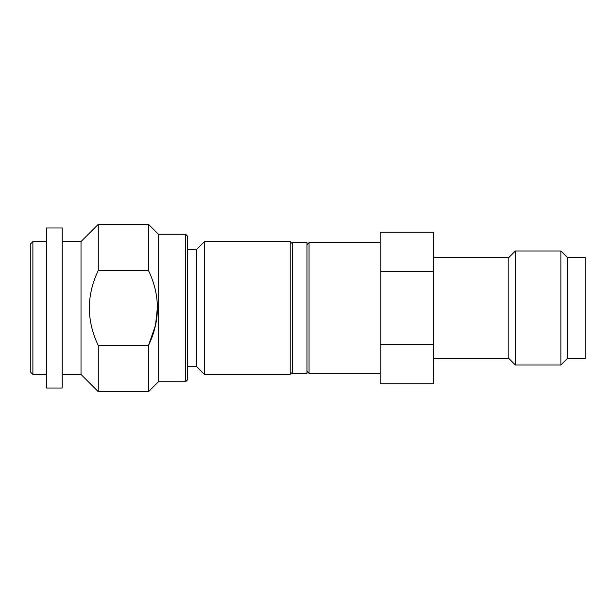 <?xml version="1.0" encoding="UTF-8"?>
<svg xmlns="http://www.w3.org/2000/svg" width="616" height="616" viewBox="0 0 616 616"><rect width="100%" height="100%" fill="white"/><g stroke="black" fill="none" stroke-linecap="round" stroke-linejoin="round"><path stroke-width="0.92" d="M187.703 249.418L196.596 249.418L196.596 366.582L187.703 366.582M290.221 374.42L290.221 241.58L204.443 241.58L204.443 374.42L290.221 374.42L292.307 372.334M290.221 241.58L292.307 243.666M185.616 234.257L187.703 236.344L187.703 379.656L185.616 381.743L185.616 234.257L158.42 234.257L148.479 224.316L148.479 270.463L98.267 270.463L98.267 224.316L81.012 241.58L62.178 241.58M148.479 224.316L98.267 224.316M32.894 241.58L30.8 243.666L30.8 372.334L32.894 374.42L32.894 241.58L46.493 241.58M46.493 374.42L32.894 374.42M46.493 227.982L46.493 388.018L62.178 388.018L62.178 227.982L46.493 227.982M81.012 241.58L81.012 374.42L62.178 374.42M155.194 326.172L148.479 345.538L98.267 345.538L98.267 391.684L81.012 374.42M98.267 345.538C86.379 320.505 86.379 295.48 98.267 270.463M155.194 289.828L155.656 291.899M157.373 308.008L155.656 324.093M158.42 234.257L158.42 381.743L148.479 391.684L98.267 391.684M148.479 270.463C160.376 295.48 160.376 320.505 148.479 345.538L148.479 391.684M185.616 381.743L158.42 381.743M292.307 242.619L292.307 373.381L306.953 373.381L306.953 242.619L292.307 242.619M306.953 244.714L309.047 242.619L309.047 373.381L380.18 373.381M380.18 344.598L380.18 232.163L433.525 232.163L433.525 383.837L380.18 383.837L380.18 344.598L433.525 344.598M309.047 242.619L380.18 242.619M585.2 257.526L585.2 358.474L567.421 358.474L567.421 257.526L585.2 257.526M433.525 257.526L508.839 257.526L515.376 250.989L560.883 250.989L560.883 365.011L567.421 358.474M560.883 250.989L567.421 257.526M515.376 250.989L515.376 365.011L560.883 365.011M508.839 257.526L508.839 358.474L515.376 365.011M433.525 358.474L508.839 358.474M380.18 271.402L433.525 271.402M309.047 373.381L306.953 371.286M196.596 249.418L204.443 241.58M196.596 366.582L204.443 374.42"/></g></svg>
